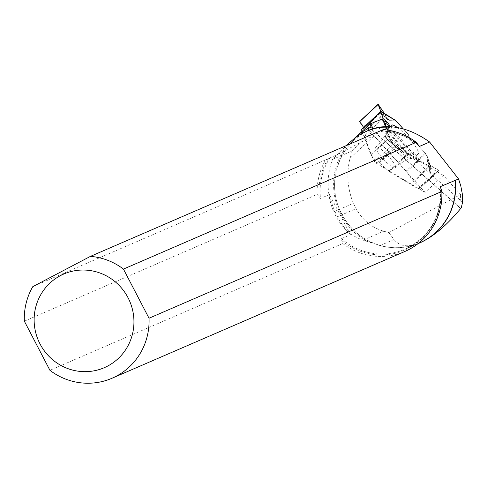 <?xml version="1.0" encoding="UTF-8"?>
<svg xmlns="http://www.w3.org/2000/svg" width="487" height="487" viewBox="0 0 487 487"><rect width="100%" height="100%" fill="white"/><g stroke="black" fill="none" stroke-linecap="round" stroke-linejoin="round"><path stroke-width="0.37" stroke-dasharray="2.44 1.83" d="M362.072 131.271L370.857 154.604L387.323 139.239L385.217 137.711L385.327 136.257L402.871 151.22L405.129 151.433L408.015 153.308A1.595 0.317 -133 0 0 408.52 153.691L416.531 158.482L416.355 159.809L418.972 161.672L421.139 161.234L430.928 167.236L427.069 155.846L427.245 160.156L428.457 162.938L430.167 165.355L438.665 170.115L420.159 187.379L413.274 181.109L406.627 171.716A1.595 0.317 47 0 0 406.134 171.114L368.038 129.018A1.595 0.317 47 0 0 367.448 128.434L359.765 121.665L378.271 104.407M385.327 136.257L387.896 131.033L386.209 126.559L387.896 131.033L385.327 136.257L385.247 137.736L395.219 145.625L398.78 149.272L402.871 151.22L405.129 151.433L406.828 152.254L416.531 158.482L416.355 159.809L418.972 161.672L421.139 161.234L430.685 166.944L430.922 167.662L429.735 171.509L430.465 172.666L434.982 173.323L438.976 170.547L430.167 165.355L428.457 162.938L427.129 158.896L427.209 156.698L425.802 153.831L414.681 141.48L412.733 141.23L408.812 137.297L408.563 134.722L403.285 128.885L408.563 134.722L408.812 137.297L412.733 141.23L414.681 141.48L425.309 153.222A1.595 0.317 -133 0 1 425.802 153.831L426.642 155.024L430.685 166.944M384.511 113.654L387.871 119.753L389.344 120.326L395.097 120.222L389.344 120.326L387.287 119.005L384.42 113.477L368.038 129.018M420.159 187.379L420.47 187.805L418.351 188.834A1.595 0.317 47 0 1 418.047 188.743L389.344 171.582A1.595 0.317 47 0 1 388.839 171.193L379.476 162.889L379.063 162.64L377.145 163.273L376.713 162.889L371.143 155.097A1.595 0.317 47 0 1 370.857 154.604M418.047 188.743L434.52 173.378L430.465 172.666L429.698 172.021L427.245 160.156M430.928 167.236L429.698 172.021M427.069 155.846L426.642 155.024M438.665 170.115L438.982 170.541L420.47 187.812L438.982 170.541L434.982 173.323L418.351 188.834M434.52 173.378L434.982 173.323M382.831 158.585A14.373 2.843 47 0 0 395.517 167.899A14.373 2.843 47 0 0 390.385 158.537A14.373 2.843 47 0 0 378.728 147.683A14.373 2.843 47 0 0 375.915 146.885A14.373 2.843 47 0 0 382.831 158.585M384.03 122.821L383.299 122.901L382.581 120.283L382.843 119.68L382.581 120.283L383.299 122.901L384.03 122.821M381.029 112.187L380.779 111.517L381.077 112.613L380.384 112.893L380.39 112.4L381.102 111.493L380.146 112.917L381.09 112.607L381.029 112.187L364.057 128.014L363.649 127.43M361.482 129.457L364.191 128.367L364.057 128.014M402.871 151.22L398.89 149.375L395.645 146.009L377.145 163.273M376.713 162.889L395.219 145.625L387.774 139.586L371.143 155.097M387.323 139.239L387.774 139.586M408.563 134.722L409.689 138.527L413.457 142.253L414.681 141.48M416.531 158.482L412.927 153.508L414.827 154.062L421.139 161.234M397.337 127.515A19.669 3.884 -133 0 1 412.659 142.715A19.669 3.884 -133 0 1 418.199 153.983A19.669 3.884 -133 0 1 404.027 144.347A19.669 3.884 -133 0 1 391.189 126.717M412.733 141.23L413.457 142.253M408.812 137.297L409.689 138.527M416.355 159.809L412.927 153.508M418.972 161.672L414.827 154.062M382.581 120.283L383.178 120.569M383.299 122.901L389.959 126.115M395.219 145.625L395.645 146.009M350.445 234.734C339.731 223.405 332.755 210 329.516 194.526L350.445 234.734L341.436 238.636L342.745 243.537L49.93 370.309M342.745 243.537A63.791 62.129 -113.4 0 0 404.855 251.475M383.263 129.603L380.791 130.991L383.878 129.652M354.755 138.016L332.536 159.432A70.39 68.557 -113.4 0 0 333.735 211.833L353.392 203.322L356.155 208.643C362.328 220.021 371.538 227.545 383.774 231.203L388.827 232.609L460.653 194.514L443.34 175.387L425.102 192.395L373.967 135.891L350.007 158.245C346.281 173.573 347.408 188.597 353.392 203.322M332.536 159.432L351.523 151.214L350.007 158.245M418.156 243.555A61.837 60.23 -113.4 0 1 380.146 245.521L363.101 240.152C351.657 236.298 342.775 228.634 336.456 217.165L333.735 211.833M329.516 194.526L320.507 198.428L317.171 194.398A63.791 62.129 -113.4 0 1 325.596 159.9L32.775 286.673M325.596 159.9L339.098 153.734L345.8 145.82M419.952 242.806C408.246 247.646 399.602 246.544 394.032 239.513L388.827 232.609M371.49 129.201L459.704 207.45L460.653 194.514M459.704 207.45L459.831 207.815L461.219 207.882M24.35 321.17L317.171 194.398M385.442 126.571L392.339 144.895L443.34 175.387M378.143 127.344L462.583 202.245M351.523 151.214L370.656 133.365L373.967 135.891M382.551 118.901L364.313 135.916L370.656 133.365M364.313 135.916L374.101 161.903L425.102 192.395M374.101 161.903L392.339 144.895M389.807 127.089L339.098 153.734M406.627 171.716L425.802 153.831M425.309 153.222L406.134 171.114M408.52 153.691L389.344 171.582M413.822 181.712L430.788 165.884M413.274 181.109L430.167 165.355M390.081 132.263A18.652 3.683 -133 0 1 406.182 147.537A18.652 3.683 -133 0 1 411.278 158.799A18.652 3.683 -133 0 1 396.369 147.458A18.652 3.683 -133 0 1 386.088 131.794A18.652 3.683 -133 0 1 390.081 132.263M364.191 128.367L381.077 112.613L364.197 128.361M384.079 112.923L367.448 128.434M388.839 171.193L408.015 153.308M379.063 162.64L396.028 146.812M379.476 162.889L396.369 147.135M387.896 131.033L406.828 152.254M429.735 171.509L427.129 158.896M427.209 156.698L430.922 167.662M428.457 162.938L430.465 172.666M390.958 130.808A19.218 3.799 -133 0 1 406.822 145.643A19.218 3.799 -133 0 1 413.28 157.958A19.218 3.799 -133 0 1 397.435 146.459A19.218 3.799 -133 0 1 387.068 129.852A19.218 3.799 -133 0 1 390.958 130.808M389.344 120.326L380.39 112.4M381.004 111.626L394.707 120.179M380.384 112.893L387.287 119.005M405.129 151.433L387.719 131.922M398.78 149.272L385.247 137.736M341.436 238.636A61.77 60.163 -113.4 0 0 405.062 249.18A61.77 60.163 -113.4 0 0 440.674 187.872M341.74 240.468A62.458 60.832 -113.4 0 0 408.824 248.114A62.458 60.832 -113.4 0 0 440.838 188.39M418.242 144.98A62.458 60.832 -113.4 0 0 381.479 130.583M418.662 145.534A61.77 60.163 -113.4 0 0 380.791 130.991M366.711 241.296A63.596 61.94 66.6 0 1 348.15 144.237M370.437 129.548A61.77 60.163 -113.4 0 0 339.768 210.141A61.77 60.163 -113.4 0 0 419.52 242.922C400.15 250.689 381.388 248.997 363.229 237.839C353.227 231.228 345.654 222.449 340.516 211.486C325.626 181.316 340.2 141.644 370.437 129.548M330.083 157.636A61.77 60.163 -113.4 0 0 320.507 198.428M328.335 158.506A62.458 60.832 -113.4 0 0 319.143 197.058M380.146 245.521L394.032 239.513M336.456 217.165L356.155 208.643M363.101 240.152L383.774 231.203M418.199 153.983L413.28 157.958L411.278 158.799C413.305 156.199 393.545 166.262 395.517 167.899M391.371 125.226L387.068 129.852L386.088 131.794C387.238 132.032 384.882 136.25 379.014 144.432L375.915 146.885M387.871 119.753L380.146 112.917M385.217 137.711L398.89 149.375M418.284 243.457L405.062 249.18C430.228 236.579 442.026 215.832 440.461 186.953M380.913 131.015C395.316 131.563 408.094 136.622 419.252 146.185M459.923 207.894L371.277 129.262"/><path stroke-width="0.73" d="M395.901 120.727L403.285 128.885L395.901 120.727L380.657 111.566A1.595 0.317 -133 0 0 380.639 111.578L361.464 129.469A1.595 0.317 47 0 0 361.47 129.676L362.072 131.271M380.627 111.602L361.482 129.457A1.595 0.317 47 0 0 361.464 129.469M395.529 120.411L381.108 111.413L380.645 111.785L383.263 118.743L382.843 119.68L383.263 118.743L380.645 111.785A1.595 0.317 -133 0 1 380.639 111.578M384.773 122.748L386.209 126.559L384.773 122.748L384.03 122.821L384.773 122.748L389.959 126.115L388.09 122.943L383.263 118.743M378.143 104.455L384.42 113.477L378.271 104.407L380.779 111.517L378.143 104.455L359.729 121.634M363.649 127.43L359.643 121.72M391.189 126.717A19.669 3.884 -133 0 1 391.371 125.226A19.669 3.884 -133 0 1 395.353 126.2A19.669 3.884 -133 0 1 397.337 127.515M383.178 120.569L388.09 122.943M419.252 146.185L416.269 142.326L123.448 269.092A63.791 62.129 -113.4 0 0 90.442 256.369L32.775 286.673A63.791 62.129 -113.4 0 0 24.35 321.17L49.93 370.309A63.791 62.129 -113.4 0 0 112.034 378.241A63.791 62.129 -113.4 0 0 149.028 318.23L441.849 191.464L440.461 186.953M112.034 378.241L404.855 251.475A63.791 62.129 -113.4 0 0 441.849 191.464M416.269 142.326A63.791 62.129 -113.4 0 0 383.263 129.603L90.442 256.369M354.755 138.016L370.29 123.832L372.214 126.821L372.774 128.592L371.49 129.201M418.156 243.555A61.837 60.23 -113.4 0 0 419.715 242.91A61.837 60.23 -113.4 0 0 455.242 180.385L440.534 186.564A61.77 60.163 -113.4 0 1 440.674 187.872M345.8 145.82L355.68 137.352L360.228 134.43L366.504 131.246L374.801 128.422L381.504 127.229L389.807 127.089L383.878 129.652M418.662 145.534A61.77 60.163 -113.4 0 1 419.605 146.35L429.625 142.015C412.185 129.603 395.024 124.709 378.143 127.344L371.277 129.262M429.625 142.015L458.547 178.954L460.763 185.748L462.346 194.143L462.583 202.245L461.219 207.882C446.95 225.207 433.272 236.816 420.178 242.709L419.952 242.806M107.59 366.102A51.019 49.692 -113.4 0 0 119.954 286.277A51.019 49.692 -113.4 0 0 40.914 294.434A51.019 49.692 -113.4 0 0 48.116 355.419A51.019 49.692 -113.4 0 0 107.59 366.102M123.448 269.092L149.028 318.23M370.29 123.832L382.551 118.901L385.442 126.571M458.547 178.954L455.242 180.385M380.645 111.785L361.47 129.676M358.931 134.15A63.596 61.94 66.6 0 1 372.214 126.821M372.774 128.592A61.77 60.163 -113.4 0 0 370.437 129.548L366.504 131.246M418.284 243.457L419.52 242.922A61.77 60.163 -113.4 0 0 454.992 180.3M378.119 104.267L359.576 121.561M420.178 242.709L419.715 242.91"/></g></svg>
